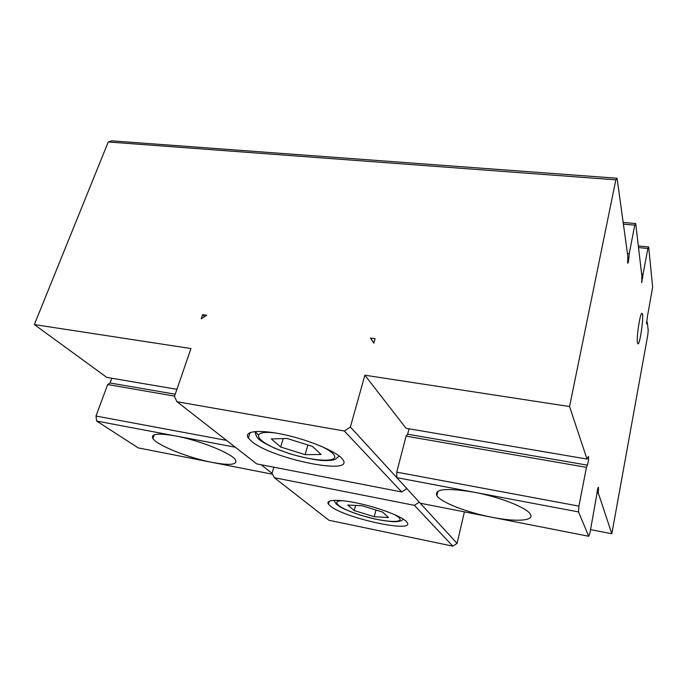 <?xml version="1.0" encoding="UTF-8"?>
<svg xmlns="http://www.w3.org/2000/svg" width="687" height="687" viewBox="0 0 687 687"><rect width="100%" height="100%" fill="white"/><g stroke="black" fill="none" stroke-linecap="round" stroke-linejoin="round"><path stroke-width="1.03" d="M312.533 446.456L321.147 454.511L305.105 454.648L280.674 447.014L271.296 438.916L287.106 438.478L312.533 446.456M305.105 454.648L307.931 445.013M283.216 438.589L280.674 447.014M330.121 505.838L328.472 504.146C324.882 499.303 339.601 498.968 361.001 503.897C382.35 508.766 403.982 517.509 407.073 522.326C415.807 533.696 343.431 517.904 330.121 505.838M452.845 546.165L457.07 543.383L419.25 502.137L414.381 505.34L452.845 546.165L328.884 520.239L274.388 477.714L272.026 473.3L273.864 467.212M414.381 505.34L274.388 477.714M464.403 511.875L457.07 543.383M370.482 338.03L373.814 343.182L375.076 338.665L370.482 338.03L373.9 342.89M202.665 314.663L201.214 318.854L206.71 315.23L202.665 314.663L204.614 316.604M401.758 491.952L406.85 488.603L350.387 427.022L344.342 431.007L401.758 491.952L256.672 463.888L177.014 401.732L174.421 396.562L190.969 348.558L34.35 324.573L106.76 377.386L176.92 389.314M251.33 441.131L248.368 438.083C243.078 430.938 259.755 429.126 285.56 434.957C311.305 440.693 338.184 452.424 342.813 459.56C355.17 476.091 271.022 458.65 251.33 441.131M344.342 431.007L177.014 401.732M587.016 459.062L569.566 406.549L364.866 375.196L406.034 428.284L587.016 459.062L588.407 456.408C588.828 458.452 588.493 461.372 587.385 465.151L586.449 467.332L406.086 436.142L396.751 472.141L396.811 477.654L578.54 511.927L578.918 506.13L396.751 472.141M364.866 375.196L350.387 427.022M406.086 436.142L407.614 434.21L409.117 428.808M261.154 464.756L272.026 473.3M111.723 140.835L108.263 141.977L615.835 179.839L617.072 178.242L111.723 140.835M569.566 406.549L615.835 179.839M108.263 141.977L34.35 324.573M272.524 474.236L212.326 462.428C188.985 458.023 157.263 445.468 152.952 438.598C150.419 433.823 157.778 432.904 175.03 435.841C199.144 440.178 231.948 453.403 235.521 459.904C237.702 464.807 229.965 465.649 212.326 462.428L138.233 447.898L96.661 421.062L235.28 447.203M174.575 396.116L107.661 384.54L96 416.039L96.661 421.062M107.661 384.54L109.997 382.985L111.912 378.262M623.401 224.125L634.754 225.138L635.715 223.55L623.169 222.433M627.446 253.417L629.249 253.589L628.923 257.702C628.571 261.137 628.141 262.992 627.635 263.25L627.815 256.105L617.072 178.242M634.754 225.138L629.249 253.589M578.54 511.927L588.725 536.264L589.944 533.052L596.96 493.567C597.355 489.865 597.853 487.761 598.454 487.229L598.317 493.111L597.02 492.871M590.588 529.643L611.825 533.756L598.317 493.111M586.449 467.332L578.918 506.13M646.45 322.272L647.283 322.375L648.219 330.387L647.815 334.938L611.825 533.756M647.283 322.375L646.553 323.809L647.334 316.999L652.65 287.14L648.674 246.942L638.343 245.955M641.606 273.873L643.092 274.036L647.867 248.471L648.674 246.942M643.092 274.036L641.675 282.666L641.907 276.397L635.715 223.55M637.424 342.564C636.334 336.707 640.447 311.194 642.105 313.418C644.303 314.363 639.88 345.965 637.845 343.783L637.424 342.564M226.555 440.393L96 416.039M588.725 536.264L491.772 517.242C467.186 512.528 441.037 502.42 436.838 495.722C434.141 488.921 446.447 487.736 473.747 492.167C499.209 496.821 526.517 507.513 530.227 514.005C535.173 520.952 516.04 522.137 491.772 517.242L420.238 503.21M419.25 502.137L406.85 488.603M638.532 247.569L647.867 248.471M355.591 505.426L354.209 510.57L347.828 505.057L361.997 505.735L382.668 512.098L388.498 517.551L374.217 516.71L354.209 510.57M374.217 516.71L375.969 510.037M320.984 446.155C326.488 448.774 330.404 451.204 332.74 453.446C343.165 463.407 312.173 461.862 284.186 451.771C255.504 441.887 248.222 429.53 275.813 433.025M339.206 455.988L335.127 459.44C332.439 460.419 327.656 460.737 320.769 460.41C311.237 459.234 300.769 456.975 289.364 453.635L274.465 448.122C266.839 444.455 262.151 441.887 260.407 440.41C257.548 438.727 255.753 435.764 255.04 431.53L258.166 434.725M598.592 489.402L597.621 489.23M175.228 394.209L109.997 382.985M587.385 465.151L407.614 434.21M628.923 257.702L627.703 257.582M642.783 277.66L641.804 277.557M394.999 514.795L398.975 517.56C405.364 523.614 383.818 522.24 362.109 515.611C340.185 509.11 328.575 500.454 343.363 500.763M329.313 501.141L328.472 504.146M250.102 432.552L248.368 438.083M152.952 438.598L154.266 434.794M436.838 495.722L437.945 491.171M333.968 500.299L336.132 503.983L340.623 507.186C344.385 509.282 351.151 511.995 360.915 515.319L374.707 518.977C383.964 520.789 390.783 521.708 395.154 521.742C402.874 521.124 401.826 520.128 403.372 519.149"/></g></svg>

